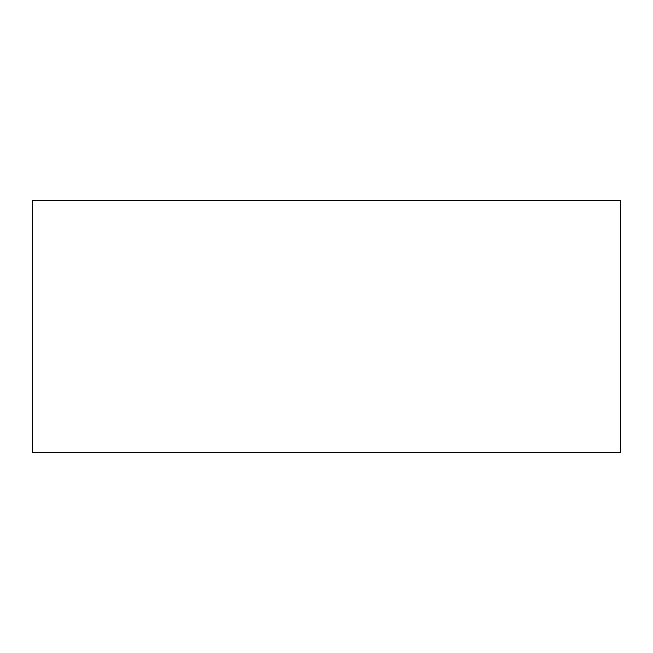 <?xml version="1.0" encoding="UTF-8"?>
<svg xmlns="http://www.w3.org/2000/svg" width="653" height="653" viewBox="0 0 653 653"><rect width="100%" height="100%" fill="white"/><g stroke="black" fill="none" stroke-linecap="round" stroke-linejoin="round"><path stroke-width="0.98" d="M326.5 452.439L32.65 452.439L32.65 200.561L620.35 200.561L620.35 452.439L326.5 452.439"/></g></svg>
